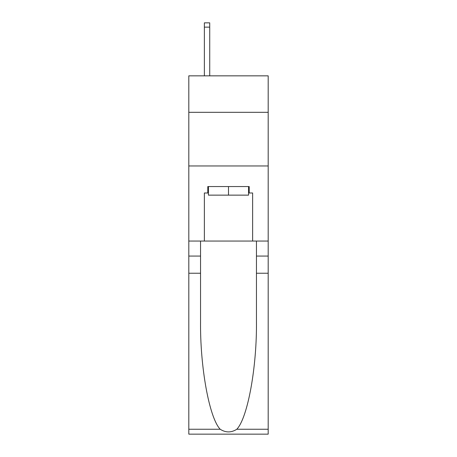 <?xml version="1.0" encoding="UTF-8"?>
<svg xmlns="http://www.w3.org/2000/svg" width="457" height="457" viewBox="0 0 457 457"><rect width="100%" height="100%" fill="white"/><g stroke="black" fill="none" stroke-linecap="round" stroke-linejoin="round"><path stroke-width="0.69" d="M268.19 112.319L268.19 75.845L188.81 75.845L188.81 112.319L268.19 112.319L268.19 241.05L252.635 241.05L252.635 192.991L249.202 192.991L249.202 186.553L207.798 186.553L207.798 192.991L208.438 192.991M188.81 273.235L200.554 273.235L200.554 321.077C199.983 366.8 209.26 417.881 220.2 429.254C225.729 432.785 231.259 432.785 236.8 429.254L268.19 429.254L268.19 434.15L188.81 434.15L188.81 112.319M248.562 186.553L248.562 195.139L208.438 195.139L208.438 186.553M228.5 186.553L228.5 195.139M236.8 429.254C247.74 417.881 257.017 366.8 256.446 321.077L256.446 241.05M256.446 273.235L268.19 273.235L268.19 241.05M200.554 241.05L200.554 273.235M268.19 429.254L268.19 273.235M188.81 241.05L204.365 241.05L204.365 192.991L207.798 192.991M188.81 165.96L268.19 165.96M204.365 241.05L252.635 241.05M248.562 192.991L249.202 192.991M209.729 75.845L209.729 27.14L204.365 27.14L204.365 22.85L209.729 22.85L209.729 27.14M204.365 75.845L204.365 27.14M256.446 256.069L268.19 256.069M200.554 256.069L188.81 256.069M188.81 429.254L220.2 429.254M209.729 22.85L204.365 22.85"/></g></svg>
